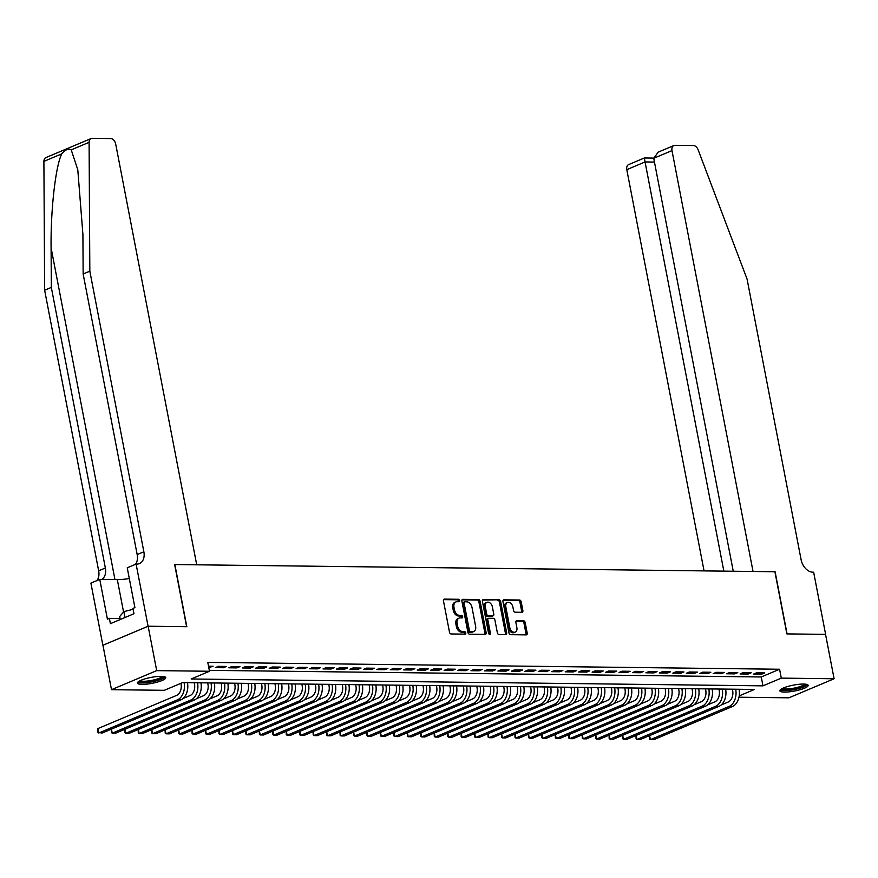 <?xml version="1.0" encoding="UTF-8"?>
<svg xmlns="http://www.w3.org/2000/svg" width="878" height="878" viewBox="0 0 878 878"><rect width="100%" height="100%" fill="white"/><g stroke="black" fill="none" stroke-linecap="round" stroke-linejoin="round"><path stroke-width="1.32" d="M459.633 600.508A1.273 0.889 67.1 0 0 458.47 599.279L444.444 599.114A1.811 1.262 67.1 0 0 444.07 599.18A1.811 1.262 67.1 0 0 443.456 600.837L449.503 632.215A1.811 1.262 67.1 0 0 451.149 633.971L465.186 634.135A1.273 0.889 67.1 0 0 464.714 631.699L462.904 631.677A5.806 4.05 67.1 0 1 457.603 626.047L457.098 623.435A5.806 4.05 67.1 0 1 459.062 618.134A5.806 4.05 67.1 0 1 460.248 617.903L462.058 617.925A1.273 0.889 67.1 0 0 461.598 615.489L459.776 615.467A5.806 4.05 67.1 0 1 454.475 609.837L453.97 607.225A5.806 4.05 67.1 0 1 455.945 601.924A5.806 4.05 67.1 0 1 457.131 601.693L458.942 601.715A1.273 0.889 67.1 0 0 459.633 600.508M458.382 601.715A1.273 0.889 67.1 0 0 457.251 599.795L443.599 599.63M464.627 634.135A1.273 0.889 67.1 0 0 463.496 632.215L461.674 632.193L462.904 631.677M461.499 617.925A1.273 0.889 67.1 0 0 460.368 616.005L458.557 615.983L459.776 615.467M784.482 692.094A14.421 3.007 -10.9 0 1 779.851 690.81A14.421 3.007 -10.9 0 1 788.016 686.409A14.421 3.007 -10.9 0 1 803.535 684.061A14.421 3.007 -10.9 0 1 808.177 685.356A14.421 3.007 -10.9 0 1 800.012 689.746A14.421 3.007 -10.9 0 1 784.482 692.094M142.049 684.379A14.421 3.007 -10.9 0 1 137.418 683.095A14.421 3.007 -10.9 0 1 145.583 678.694A14.421 3.007 -10.9 0 1 161.102 676.345A14.421 3.007 -10.9 0 1 165.744 677.64A14.421 3.007 -10.9 0 1 157.579 682.03A14.421 3.007 -10.9 0 1 142.049 684.379M521.883 612.295A1.811 1.262 67.1 0 0 522.256 612.229A1.811 1.262 67.1 0 0 522.871 610.572L521.17 601.77A1.811 1.262 67.1 0 0 519.513 600.014L503.939 599.828A1.811 1.262 67.1 0 0 503.566 599.894A1.811 1.262 67.1 0 0 502.951 601.551L508.988 632.928A1.811 1.262 67.1 0 0 510.645 634.684L526.229 634.871A1.811 1.262 67.1 0 0 526.602 634.805A1.811 1.262 67.1 0 0 527.217 633.148L525.165 622.513A1.811 1.262 67.1 0 0 523.507 620.757L516.846 620.669A1.811 1.262 67.1 0 0 516.473 620.746A1.811 1.262 67.1 0 0 515.858 622.403L516.879 627.671A4.851 3.38 67.1 0 1 515.221 632.105A4.851 3.38 67.1 0 1 509.811 627.594L505.827 606.928A4.851 3.38 67.1 0 1 507.473 602.506A4.851 3.38 67.1 0 1 512.895 607.016L513.553 610.462A1.811 1.262 67.1 0 0 515.21 612.218L521.883 612.295M148.075 626.233L186.619 626.694L174.645 564.532L196.716 564.806L115.666 143.915A5.542 3.863 67.1 0 0 110.595 138.537L92.234 138.318A5.542 3.863 67.1 0 0 91.103 138.537A5.542 3.863 67.1 0 0 89.095 142.324L89.83 271.17L143.86 551.768A12.94 9.021 -112.9 0 1 139.47 563.577A12.94 9.021 -112.9 0 1 136.836 564.082L136.101 564.071L148.075 626.233L102.869 645.286L148.141 626.233L186.816 626.694L174.854 564.543L774.901 571.743L786.875 633.905L825.55 634.366L834.1 678.76L788.905 697.812L738.98 697.22M148.141 626.233L156.69 670.627L209.491 671.264L191.174 678.99L762.971 685.85L781.288 678.123L834.1 678.76M209.315 670.342L761.259 676.971L779.587 669.245L207.79 662.385L209.491 671.264M779.587 669.245L781.288 678.123M480.101 601.276A1.811 1.262 67.1 0 0 478.444 599.52L462.86 599.334A1.811 1.262 67.1 0 0 462.497 599.4A1.811 1.262 67.1 0 0 461.883 601.057L467.919 632.434A1.811 1.262 67.1 0 0 469.576 634.19L485.161 634.377A1.811 1.262 67.1 0 0 485.534 634.311A1.811 1.262 67.1 0 0 486.149 632.654L480.101 601.276L478.883 601.792A1.811 1.262 67.1 0 0 477.226 600.036L462.015 599.85M483.394 599.575L498.978 599.762A1.811 1.262 67.1 0 1 500.636 601.518L506.683 632.895A1.811 1.262 67.1 0 1 506.068 634.553A1.811 1.262 67.1 0 1 505.695 634.629L499.022 634.542A1.811 1.262 67.1 0 1 497.365 632.786L494.918 620.066A1.811 1.262 67.1 0 0 493.26 618.299L488.837 618.255A1.811 1.262 67.1 0 0 488.475 618.321A1.811 1.262 67.1 0 0 487.85 619.978L490.407 633.225A1.273 0.889 67.1 0 1 488.552 633.203L482.417 601.309A1.811 1.262 67.1 0 1 483.032 599.652A1.811 1.262 67.1 0 1 483.394 599.575L482.724 599.861M208.777 667.554L213.058 666.281L208.525 666.226M226.513 666.446L218.435 666.347L215.384 667.642L223.451 667.73L226.513 666.446M239.968 666.611L231.891 666.512L228.84 667.796L236.906 667.895L239.968 666.611M253.413 666.764L245.346 666.676L242.295 667.96L250.362 668.059L253.413 666.764M266.868 666.929L258.801 666.83L255.75 668.125L263.817 668.224L266.868 666.929M280.323 667.093L272.257 666.995L269.195 668.279L277.272 668.377L280.323 667.093M293.779 667.258L285.712 667.159L282.65 668.443L290.728 668.542L293.779 667.258M307.234 667.412L299.157 667.324L296.106 668.608L304.183 668.707L307.234 667.412M320.689 667.576L312.612 667.478L309.561 668.773L317.638 668.86L320.689 667.576M334.145 667.741L326.067 667.642L323.016 668.926L331.083 669.025L334.145 667.741M347.6 667.906L339.523 667.807L336.472 669.091L344.538 669.19L347.6 667.906M361.056 668.059L352.978 667.96L349.927 669.255L357.994 669.354L361.056 668.059M374.5 668.224L366.433 668.125L363.382 669.409L371.449 669.508L374.5 668.224M387.955 668.388L379.889 668.29L376.827 669.574L384.904 669.673L387.955 668.388M401.411 668.542L393.344 668.454L390.282 669.738L398.36 669.837L401.411 668.542M414.866 668.707L406.799 668.608L403.737 669.903L411.815 669.991L414.866 668.707M428.321 668.871L420.244 668.773L417.193 670.057L425.27 670.155L428.321 668.871M441.777 669.036L433.699 668.937L430.648 670.221L438.726 670.32L441.777 669.036M455.232 669.19L447.154 669.102L444.103 670.386L452.17 670.485L455.232 669.19M468.687 669.354L460.61 669.255L457.559 670.551L465.625 670.638L468.687 669.354M482.132 669.519L474.065 669.42L471.014 670.704L479.081 670.803L482.132 669.519M495.587 669.684L487.52 669.585L484.469 670.869L492.536 670.968L495.587 669.684M509.042 669.837L500.976 669.738L497.914 671.033L505.991 671.132L509.042 669.837M522.498 670.002L514.431 669.903L511.369 671.187L519.447 671.286L522.498 670.002M535.953 670.166L527.876 670.068L524.824 671.352L532.902 671.45L535.953 670.166M549.409 670.32L541.331 670.232L538.28 671.516L546.357 671.615L549.409 670.32M562.864 670.485L554.786 670.386L551.735 671.681L559.813 671.769L562.864 670.485M576.319 670.649L568.242 670.551L565.191 671.835L573.257 671.933L576.319 670.649M589.775 670.814L581.697 670.715L578.646 671.999L586.713 672.098L589.775 670.814M603.219 670.968L595.152 670.869L592.101 672.164L600.168 672.263L603.219 670.968M616.674 671.132L608.608 671.033L605.557 672.328L613.623 672.416L616.674 671.132M630.13 671.297L622.063 671.198L619.001 672.482L627.079 672.581L630.13 671.297M643.585 671.45L635.518 671.363L632.456 672.647L640.534 672.746L643.585 671.45M657.04 671.615L648.963 671.516L645.912 672.811L653.989 672.91L657.04 671.615M670.496 671.78L662.418 671.681L659.367 672.965L667.445 673.064L670.496 671.78M683.951 671.944L675.873 671.846L672.822 673.13L680.889 673.228L683.951 671.944M697.406 672.098L689.329 672.01L686.278 673.294L694.344 673.393L697.406 672.098M710.851 672.263L702.784 672.164L699.733 673.459L707.8 673.547L710.851 672.263M724.306 672.427L716.239 672.328L713.188 673.613L721.255 673.711L724.306 672.427M737.761 672.592L729.695 672.493L726.633 673.777L734.71 673.876L737.761 672.592M751.217 672.746L743.15 672.647L740.088 673.942L748.166 674.041L751.217 672.746M753.543 674.095L761.621 674.194L764.672 672.91L756.595 672.811L753.543 674.095M102.945 645.286L111.495 689.68L156.69 670.627M739.221 695.87L754.421 689.46L182.624 682.59L164.296 690.317L111.495 689.68M761.259 676.971L762.971 685.85M210.007 667.576L209.743 666.248M223.451 667.73L223.199 666.402M236.906 667.895L236.654 666.567M250.362 668.059L250.109 666.731M263.817 668.224L263.565 666.896M277.272 668.377L277.02 667.05M290.728 668.542L290.475 667.214M304.183 668.707L303.92 667.379M317.638 668.86L317.375 667.532M331.083 669.025L330.83 667.697M344.538 669.19L344.286 667.862M357.994 669.354L357.741 668.026M371.449 669.508L371.196 668.18M384.904 669.673L384.652 668.345M398.36 669.837L398.107 668.509M411.815 669.991L411.562 668.674M425.27 670.155L425.007 668.827M438.726 670.32L438.462 668.992M452.17 670.485L451.918 669.157M465.625 670.638L465.373 669.31M479.081 670.803L478.828 669.475M492.536 670.968L492.284 669.64M505.991 671.132L505.739 669.804M519.447 671.286L519.194 669.958M532.902 671.45L532.639 670.123M546.357 671.615L546.094 670.287M559.813 671.769L559.549 670.452M573.257 671.933L573.005 670.605M586.713 672.098L586.46 670.77M600.168 672.263L599.915 670.935M613.623 672.416L613.371 671.088M627.079 672.581L626.826 671.253M640.534 672.746L640.281 671.418M653.989 672.91L653.726 671.582M667.445 673.064L667.181 671.736M680.889 673.228L680.637 671.9M694.344 673.393L694.092 672.065M707.8 673.547L707.547 672.219M721.255 673.711L721.003 672.383M734.71 673.876L734.458 672.548M748.166 674.041L747.913 672.713M761.621 674.194L761.358 672.866M455.945 601.924L454.727 602.44A5.806 4.05 67.1 0 0 452.752 607.741L453.97 607.225M458.557 615.983A5.806 4.05 67.1 0 1 453.257 610.353L452.752 607.741M459.062 618.134L457.844 618.65A5.806 4.05 67.1 0 0 455.88 623.951L457.098 623.435M461.674 632.193A5.806 4.05 67.1 0 1 456.373 626.563L455.88 623.951M484.788 634.377A1.811 1.262 67.1 0 0 484.919 633.17L478.883 601.792M464.791 601.792A1.273 0.889 67.1 0 0 464.1 602.999L469.401 630.536A1.273 0.889 67.1 0 0 470.564 631.765L472.474 631.798A5.806 4.05 67.1 0 0 473.659 631.567A5.806 4.05 67.1 0 0 475.624 626.266L472.002 607.444A5.806 4.05 67.1 0 0 466.701 601.814L464.791 601.792M463.562 602.308A1.273 0.889 67.1 0 0 462.871 603.515L464.1 602.999M473.659 631.567L472.43 632.083A5.806 4.05 67.1 0 1 471.256 632.314L469.335 632.281A1.273 0.889 67.1 0 1 468.183 631.052L462.871 603.515M482.549 600.091L498.978 599.762M505.322 634.618A1.811 1.262 67.1 0 0 505.454 633.411L499.417 602.034A1.811 1.262 67.1 0 0 497.76 600.278M487.619 618.77A1.811 1.262 67.1 0 0 487.246 618.836A1.811 1.262 67.1 0 0 486.631 620.494L489.189 633.74L490.407 633.225M492.371 606.863A4.851 3.38 67.1 0 0 486.961 602.341A4.851 3.38 67.1 0 0 485.314 606.775L486.708 614.051A1.811 1.262 67.1 0 0 488.366 615.807L492.788 615.862A1.811 1.262 67.1 0 0 493.162 615.796A1.811 1.262 67.1 0 0 493.776 614.139L492.371 606.863M486.961 602.341L485.732 602.857A4.851 3.38 67.1 0 0 484.085 607.291L485.314 606.775M492.251 616.093A1.811 1.262 67.1 0 1 491.943 616.312A1.811 1.262 67.1 0 1 491.57 616.378L487.147 616.323A1.811 1.262 67.1 0 1 485.49 614.567L484.085 607.291M507.473 602.506L506.255 603.021A4.851 3.38 67.1 0 0 504.609 607.444L505.827 606.928M515.221 632.105L514.003 632.621A4.851 3.38 67.1 0 1 508.581 628.099L504.609 607.444M525.856 634.871A1.811 1.262 67.1 0 0 525.999 633.664L523.946 623.029A1.811 1.262 67.1 0 0 522.289 621.273L516.001 621.196M521.51 612.295A1.811 1.262 67.1 0 0 521.642 611.088L519.952 602.286A1.811 1.262 67.1 0 0 518.294 600.53L503.083 600.343M180.912 683.314L181.033 683.929A9.241 6.344 90.7 0 1 176.632 695.387L97.908 728.575L98.764 733.009L177.488 699.821A13.872 9.515 -89.3 0 0 184.084 682.645L184.084 682.612M97.908 728.575L97.93 732.362L102.122 733.053L180.857 699.865A13.872 9.515 -89.3 0 0 187.453 682.678L187.442 682.645M163.549 676.521A12.479 2.601 -10.9 0 1 148.711 682.008A12.479 2.601 -10.9 0 1 139.042 681.24M140.118 680.669A11.557 2.404 169.1 0 0 148.722 680.889A11.557 2.404 169.1 0 0 162.342 676.389M137.736 682.25A14.333 2.985 169.1 0 0 148.316 682.458A14.333 2.985 169.1 0 0 165.13 676.971M133.127 609.299L123.853 611.637L119.693 616.543L120.264 619.517M124.983 617.53L123.853 611.637M805.982 684.236A12.479 2.601 -10.9 0 1 791.133 689.724A12.479 2.601 -10.9 0 1 781.475 688.956M782.55 688.385A11.557 2.404 169.1 0 0 791.155 688.604A11.557 2.404 169.1 0 0 804.775 684.116M780.169 689.965A14.333 2.985 169.1 0 0 790.749 690.174A14.333 2.985 169.1 0 0 807.562 684.697M89.83 271.17L83.147 273.991L82.916 234.481L77.791 169.794L71.228 149.864C68.539 148.283 65.389 149.611 61.767 153.848C55.599 165.865 50.562 210.27 51.1 247.903L51.319 287.413L105.36 568A12.94 9.021 -112.9 0 1 101.749 579.414M51.319 287.413L44.635 290.234L98.665 570.821A12.94 9.021 -112.9 0 1 96.92 580.588M135.431 564.356A12.94 9.021 -112.9 0 0 137.177 554.589L83.147 273.991M61.767 153.848L43.9 161.376L44.635 290.234M136.101 564.071L127.244 567.803L134.905 607.587L132.951 608.41L133.972 613.733L110.398 623.676L109.377 618.353L107.423 619.177L99.763 579.392L90.906 583.124L102.869 645.286M129.307 578.525A20.798 4.335 -10.9 0 1 117.323 579.601L99.763 579.392M43.9 161.376A5.542 3.863 -112.9 0 1 45.908 157.59L91.103 138.537M120.066 618.474L109.377 618.353M825.55 634.388L787.072 633.905L775.098 571.743L753.039 571.479L671.988 150.599L653.726 158.292L733.251 571.249M653.726 158.292L658.204 152.135L673.865 145.539A5.542 3.863 67.1 0 1 674.995 145.32L693.368 145.539A5.542 3.863 67.1 0 1 698.065 149.644L747.068 279.072L801.098 559.659A12.94 9.021 67.1 0 0 812.907 572.204L813.654 572.215L825.616 634.366M723.845 571.128L645.056 161.958L626.793 169.652A5.542 3.863 -112.9 0 1 628.67 164.592L644.331 157.985L653.693 158.095M704.057 570.898L626.793 169.652M673.865 145.539A5.542 3.863 67.1 0 0 671.988 150.599M644.397 158.216L645.056 161.958L654.45 162.068M194.225 682.733L194.488 684.094A9.241 6.344 90.7 0 1 190.087 695.541L182.986 698.537M111.44 729.124L112.219 733.174L115.578 733.218L194.312 700.029A13.872 9.515 -89.3 0 0 200.908 682.843L200.897 682.81M111.287 729.19L111.385 732.526L112.219 733.174L190.943 699.985A13.872 9.515 -89.3 0 0 197.539 682.799L197.539 682.766M207.68 682.886L207.943 684.258A9.241 6.344 90.7 0 1 203.542 695.705L196.442 698.701M124.895 729.289L125.675 733.339L129.033 733.382L207.757 700.183A13.872 9.515 -89.3 0 0 214.353 683.007L214.353 682.974M124.742 729.355L124.83 732.691L125.675 733.339L204.398 700.15A13.872 9.515 -89.3 0 0 210.994 682.963L210.983 682.93M221.135 683.051L221.399 684.412A9.241 6.344 90.7 0 1 216.998 695.87L209.897 698.866M138.34 729.453L139.119 733.503L142.488 733.536L221.212 700.348A13.872 9.515 -89.3 0 0 227.808 683.172L227.808 683.128M138.197 729.519L138.285 732.845L139.119 733.503L217.854 700.304A13.872 9.515 -89.3 0 0 224.45 683.128L224.439 683.095M234.591 683.216L234.854 684.577A9.241 6.344 90.7 0 1 230.453 696.034L223.352 699.02M237.905 683.293L241.263 683.293A13.872 9.515 -89.3 0 1 234.667 700.512L155.944 733.701L152.574 733.657L231.309 700.468A13.872 9.515 -89.3 0 0 237.905 683.293L237.894 683.26M151.795 729.618L152.574 733.657L151.74 733.009L151.653 729.673M248.046 683.38L248.298 684.741A9.241 6.344 90.7 0 1 243.908 696.188L236.808 699.184M251.36 683.446L254.719 683.457A13.872 9.515 -89.3 0 1 248.123 700.677L169.399 733.865L166.03 733.821L244.764 700.633A13.872 9.515 -89.3 0 0 251.36 683.446L251.349 683.413M165.251 729.772L166.03 733.821L165.196 733.174L165.108 729.837M261.49 683.534L261.754 684.895A9.241 6.344 90.7 0 1 257.364 696.353L250.252 699.349M264.816 683.611L268.163 683.622A13.872 9.515 -89.3 0 1 261.578 700.831L182.854 734.019L179.485 733.986L258.22 700.798A13.872 9.515 -89.3 0 0 264.816 683.611L264.805 683.578M178.706 729.936L179.485 733.986L178.651 733.339L178.563 730.002M274.946 683.699L275.209 685.059A9.241 6.344 90.7 0 1 270.808 696.517L263.707 699.514M278.26 683.775L281.618 683.775A13.872 9.515 -89.3 0 1 275.033 700.995L196.299 734.184L192.94 734.14L271.664 700.951A13.872 9.515 -89.3 0 0 278.26 683.775L278.26 683.742M192.161 730.101L192.94 734.14L192.106 733.492L192.008 730.156M288.401 683.863L288.664 685.224A9.241 6.344 90.7 0 1 284.263 696.682L277.163 699.667M291.715 683.94L295.074 683.94A13.872 9.515 -89.3 0 1 288.489 701.16L209.754 734.348L206.396 734.304L285.12 701.116A13.872 9.515 -89.3 0 0 291.715 683.94L291.715 683.896M205.617 730.266L206.396 734.304L205.562 733.657L205.463 730.32M301.856 684.028L302.12 685.389A9.241 6.344 90.7 0 1 297.719 696.836L290.618 699.832M219.072 730.419L219.851 734.469L223.21 734.513L301.944 701.313A13.872 9.515 -89.3 0 0 308.54 684.138L308.529 684.105M218.918 730.485L219.017 733.821L219.851 734.469L298.575 701.281A13.872 9.515 -89.3 0 0 305.171 684.094L308.54 684.138M315.312 684.181L315.575 685.542A9.241 6.344 90.7 0 1 311.174 697L304.073 699.996M321.996 684.302L321.985 684.269A13.872 9.515 -89.3 0 1 315.4 701.478L236.665 734.666L233.307 734.634L312.03 701.445A13.872 9.515 -89.3 0 0 318.626 684.258L321.996 684.302M232.527 730.584L233.307 734.634L232.472 733.975L232.374 730.65M328.767 684.346L329.03 685.707A9.241 6.344 90.7 0 1 324.63 697.165L317.529 700.161M245.983 730.748L246.762 734.787L250.12 734.831L328.844 701.643A13.872 9.515 -89.3 0 0 335.44 684.456L335.44 684.423M245.829 730.803L245.917 734.14L246.762 734.787L325.486 701.599A13.872 9.515 -89.3 0 0 332.082 684.423L332.071 684.39M342.222 684.511L342.486 685.872A9.241 6.344 90.7 0 1 338.085 697.319L330.984 700.315M259.427 730.902L260.206 734.952L263.576 734.996L342.299 701.807A13.872 9.515 -89.3 0 0 348.895 684.62L348.895 684.588M259.284 730.968L259.372 734.304L260.206 734.952L338.941 701.763A13.872 9.515 -89.3 0 0 345.537 684.577L348.895 684.62M355.678 684.664L355.93 686.025A9.241 6.344 90.7 0 1 351.54 697.483L344.439 700.479M272.882 731.067L273.662 735.116L277.031 735.16L355.755 701.961A13.872 9.515 -89.3 0 0 362.351 684.785L362.351 684.752M272.74 731.133L272.828 734.469L273.662 735.116L352.396 701.928A13.872 9.515 -89.3 0 0 358.992 684.741L362.351 684.785M369.122 684.829L369.386 686.19A9.241 6.344 90.7 0 1 364.996 697.648L357.895 700.644M286.338 731.231L287.117 735.281L290.486 735.314L369.21 702.126A13.872 9.515 -89.3 0 0 375.806 684.95L375.795 684.906M286.195 731.297L286.283 734.623L287.117 735.281L365.852 702.082A13.872 9.515 -89.3 0 0 372.448 684.906L375.806 684.95M382.578 684.994L382.841 686.355A9.241 6.344 90.7 0 1 378.451 697.812L371.339 700.798M299.793 731.396L300.572 735.435L303.942 735.479L382.665 702.29A13.872 9.515 -89.3 0 0 389.261 685.103L389.25 685.07M299.65 731.451L299.738 734.787L300.572 735.435L379.296 702.246A13.872 9.515 -89.3 0 0 385.903 685.07L385.892 685.027M396.033 685.158L396.296 686.519A9.241 6.344 90.7 0 1 391.895 697.966L384.794 700.962M313.248 731.55L314.028 735.599L317.386 735.643L396.121 702.455A13.872 9.515 -89.3 0 0 402.717 685.268L402.706 685.235M313.095 731.615L313.194 734.952L314.028 735.599L392.751 702.411A13.872 9.515 -89.3 0 0 399.347 685.224L399.347 685.191M409.488 685.312L409.752 686.673A9.241 6.344 90.7 0 1 405.351 698.131L398.25 701.127M326.704 731.714L327.483 735.764L330.841 735.797L409.576 702.609A13.872 9.515 -89.3 0 0 416.172 685.433L416.161 685.4M326.55 731.78L326.649 735.105L327.483 735.764L406.207 702.576A13.872 9.515 -89.3 0 0 412.803 685.389L412.803 685.356M422.944 685.477L423.207 686.837A9.241 6.344 90.7 0 1 418.806 698.295L411.705 701.292M340.159 731.879L340.938 735.918L344.297 735.962L423.031 702.773A13.872 9.515 -89.3 0 0 429.627 685.586L429.616 685.553M340.005 731.934L340.104 735.27L340.938 735.918L419.662 702.729A13.872 9.515 -89.3 0 0 426.258 685.553L426.258 685.52M436.399 685.641L436.662 687.002A9.241 6.344 90.7 0 1 432.261 698.449L425.161 701.445M353.614 732.032L354.394 736.082L357.752 736.126L436.476 702.938A13.872 9.515 -89.3 0 0 443.083 685.751L443.072 685.718M353.461 732.098L353.549 735.435L354.394 736.082L433.117 702.894A13.872 9.515 -89.3 0 0 439.713 685.718L439.702 685.674M449.854 685.795L450.118 687.167A9.241 6.344 90.7 0 1 445.717 698.614L438.616 701.61M367.059 732.197L367.838 736.247L371.207 736.291L449.931 703.091A13.872 9.515 -89.3 0 0 456.527 685.916L456.527 685.883M366.916 732.263L367.004 735.599L367.838 736.247L446.573 703.058A13.872 9.515 -89.3 0 0 453.169 685.872L453.158 685.839M463.31 685.959L463.573 687.32A9.241 6.344 90.7 0 1 459.172 698.778L452.071 701.774M380.514 732.362L381.293 736.412L384.663 736.444L463.386 703.256A13.872 9.515 -89.3 0 0 469.982 686.08L469.982 686.047M380.372 732.428L380.459 735.753L381.293 736.412L460.028 703.212A13.872 9.515 -89.3 0 0 466.624 686.036L466.613 686.003M476.765 686.124L477.017 687.485A9.241 6.344 90.7 0 1 472.627 698.943L465.527 701.928M480.079 686.201L483.438 686.201A13.872 9.515 -89.3 0 1 476.842 703.421L398.118 736.609L394.749 736.565L473.483 703.377A13.872 9.515 -89.3 0 0 480.079 686.201L480.068 686.168M393.97 732.526L394.749 736.565L393.915 735.918L393.827 732.581M490.209 686.289L490.473 687.65A9.241 6.344 90.7 0 1 486.083 699.097L478.982 702.093M493.535 686.355L496.882 686.366A13.872 9.515 -89.3 0 1 490.297 703.585L411.573 736.774L408.204 736.73L486.939 703.541A13.872 9.515 -89.3 0 0 493.535 686.355L493.524 686.322M407.425 732.68L408.204 736.73L407.37 736.082L407.282 732.746M503.665 686.442L503.928 687.803A9.241 6.344 90.7 0 1 499.538 699.261L492.426 702.257M506.979 686.519L510.337 686.53A13.872 9.515 -89.3 0 1 503.752 703.739L425.029 736.927L421.659 736.894L500.383 703.706A13.872 9.515 -89.3 0 0 506.979 686.519L506.979 686.486M420.88 732.845L421.659 736.894L420.825 736.247L420.727 732.91M517.12 686.607L517.383 687.968A9.241 6.344 90.7 0 1 512.982 699.426L505.882 702.422M520.434 686.684L523.793 686.684A13.872 9.515 -89.3 0 1 517.208 703.904L438.473 737.092L435.115 737.059L513.839 703.86A13.872 9.515 -89.3 0 0 520.434 686.684L520.434 686.651M434.336 733.009L435.115 737.059L434.281 736.401L434.182 733.075M530.575 686.772L530.839 688.132A9.241 6.344 90.7 0 1 526.438 699.59L519.337 702.576M447.791 733.174L448.57 737.213L451.929 737.257L530.663 704.068A13.872 9.515 -89.3 0 0 537.259 686.881L537.248 686.848M447.637 733.229L447.736 736.565L448.57 737.213L527.294 704.024A13.872 9.515 -89.3 0 0 533.89 686.848L533.89 686.805M544.031 686.936L544.294 688.297A9.241 6.344 90.7 0 1 539.893 699.744L532.792 702.74M550.715 687.046L550.704 687.013A13.872 9.515 -89.3 0 1 544.119 704.222L465.384 737.421L462.026 737.377L540.749 704.189A13.872 9.515 -89.3 0 0 547.345 687.002L550.715 687.046M461.246 733.328L462.026 737.377L461.191 736.73L461.093 733.393M557.486 687.09L557.749 688.451A9.241 6.344 90.7 0 1 553.349 699.909L546.248 702.905M560.801 687.167L564.159 687.178A13.872 9.515 -89.3 0 1 557.563 704.386L478.839 737.575L475.481 737.542L554.205 704.354A13.872 9.515 -89.3 0 0 560.801 687.167L560.79 687.134M474.702 733.492L475.481 737.542L474.636 736.883L474.548 733.558M570.941 687.255L571.205 688.615A9.241 6.344 90.7 0 1 566.804 700.073L559.703 703.069M488.146 733.657L488.925 737.696L492.295 737.74L571.018 704.551A13.872 9.515 -89.3 0 0 577.614 687.364L577.614 687.331M488.003 733.712L488.091 737.048L488.925 737.696L567.66 704.507A13.872 9.515 -89.3 0 0 574.256 687.331L577.614 687.364M584.397 687.419L584.66 688.78A9.241 6.344 90.7 0 1 580.259 700.227L573.158 703.223M501.601 733.81L502.381 737.86L505.75 737.904L584.474 704.716A13.872 9.515 -89.3 0 0 591.07 687.529L591.07 687.496M501.459 733.876L501.547 737.213L502.381 737.86L581.115 704.672A13.872 9.515 -89.3 0 0 587.711 687.485L591.07 687.529M597.852 687.573L598.105 688.945A9.241 6.344 90.7 0 1 593.715 700.392L586.614 703.388M515.057 733.975L515.836 738.025L519.205 738.069L597.929 704.869A13.872 9.515 -89.3 0 0 604.525 687.693L604.525 687.661M514.914 734.041L515.002 737.377L515.836 738.025L594.571 704.836A13.872 9.515 -89.3 0 0 601.167 687.65L604.525 687.693M611.297 687.737L611.56 689.098A9.241 6.344 90.7 0 1 607.17 700.556L600.058 703.552M528.512 734.14L529.291 738.189L532.661 738.222L611.384 705.034A13.872 9.515 -89.3 0 0 617.98 687.858L617.969 687.814M528.369 734.206L528.457 737.531L529.291 738.189L608.015 704.99A13.872 9.515 -89.3 0 0 614.622 687.814L617.98 687.858M624.752 687.902L625.015 689.263A9.241 6.344 90.7 0 1 620.614 700.721L613.513 703.706M541.967 734.304L542.747 738.343L546.105 738.387L624.84 705.199A13.872 9.515 -89.3 0 0 631.436 688.012L631.425 687.979M541.814 734.359L541.913 737.696L542.747 738.343L621.47 705.155A13.872 9.515 -89.3 0 0 628.066 687.979L631.436 688.012M638.207 688.067L638.471 689.428A9.241 6.344 90.7 0 1 634.07 700.874L626.969 703.871M555.423 734.458L556.202 738.508L559.56 738.552L638.295 705.363A13.872 9.515 -89.3 0 0 644.891 688.176L644.88 688.143M555.269 734.524L555.368 737.86L556.202 738.508L634.926 705.319A13.872 9.515 -89.3 0 0 641.522 688.132L641.522 688.1M651.663 688.22L651.926 689.581A9.241 6.344 90.7 0 1 647.525 701.039L640.424 704.035M568.878 734.623L569.657 738.672L573.016 738.705L651.75 705.517A13.872 9.515 -89.3 0 0 658.346 688.341L658.335 688.308M568.725 734.688L568.823 738.025L569.657 738.672L648.381 705.484A13.872 9.515 -89.3 0 0 654.977 688.297L654.977 688.264M665.118 688.385L665.381 689.746A9.241 6.344 90.7 0 1 660.98 701.204L653.88 704.2M582.333 734.787L583.113 738.826L586.471 738.87L665.195 705.682A13.872 9.515 -89.3 0 0 671.802 688.506L671.791 688.462M582.18 734.842L582.279 738.178L583.113 738.826L661.836 705.638A13.872 9.515 -89.3 0 0 668.432 688.462L668.421 688.429M678.573 688.55L678.837 689.91A9.241 6.344 90.7 0 1 674.436 701.368L667.335 704.354M595.789 734.941L596.568 738.991L599.926 739.035L678.65 705.846A13.872 9.515 -89.3 0 0 685.246 688.659L685.246 688.626M595.635 735.007L595.723 738.343L596.568 738.991L675.292 705.802A13.872 9.515 -89.3 0 0 681.888 688.626L681.877 688.582M692.029 688.714L692.292 690.075A9.241 6.344 90.7 0 1 687.891 701.522L680.79 704.518M609.233 735.105L610.012 739.155L613.382 739.199L692.105 706A13.872 9.515 -89.3 0 0 698.701 688.824L698.701 688.791M609.091 735.171L609.178 738.508L610.012 739.155L688.747 705.967A13.872 9.515 -89.3 0 0 695.343 688.78L695.332 688.747M705.484 688.868L705.736 690.229A9.241 6.344 90.7 0 1 701.346 701.687L694.246 704.683M622.689 735.27L623.468 739.32L626.837 739.353L705.561 706.164A13.872 9.515 -89.3 0 0 712.157 688.989L712.157 688.956M622.546 735.336L622.634 738.661L623.468 739.32L702.202 706.131A13.872 9.515 -89.3 0 0 708.798 688.945L708.787 688.912M718.928 689.032L719.192 690.393A9.241 6.344 90.7 0 1 714.802 701.851L707.701 704.847M722.254 689.109L725.601 689.109A13.872 9.515 -89.3 0 1 719.016 706.329L640.292 739.517L636.923 739.474L715.658 706.285A13.872 9.515 -89.3 0 0 722.254 689.109L722.243 689.076M636.144 735.435L636.923 739.474L636.089 738.826L636.001 735.49M732.384 689.197L732.647 690.558A9.241 6.344 90.7 0 1 728.257 702.005L721.145 705.001M735.698 689.263L739.056 689.274A13.872 9.515 -89.3 0 1 732.471 706.494L653.748 739.682L650.379 739.638L729.102 706.45A13.872 9.515 -89.3 0 0 735.698 689.263L735.698 689.23M649.599 735.588L650.379 739.638L649.544 738.991L649.457 735.654M457.251 599.795L458.47 599.279M463.496 632.215L464.714 631.699M460.368 616.005L461.598 615.489M453.257 610.353L454.475 609.837M456.373 626.563L457.603 626.047M443.763 599.4L444.444 599.114M484.919 633.17L486.149 632.654M462.19 599.619L462.86 599.334M477.226 600.036L478.444 599.52M468.183 631.052L469.401 630.536M469.335 632.281L470.564 631.765M471.256 632.314L472.474 631.798M499.417 602.034L500.636 601.518M505.454 633.411L506.683 632.895M486.631 620.494L487.85 619.978M485.49 614.567L486.708 614.051M487.147 616.323L488.366 615.807M491.57 616.378L492.788 615.862M508.581 628.099L509.811 627.594M516.165 620.955L516.846 620.669M522.289 621.273L523.507 620.757M523.946 623.029L525.165 622.513M525.999 633.664L527.217 633.148M503.259 600.113L503.939 599.828M518.294 600.53L519.513 600.014M519.952 602.286L521.17 601.77M521.642 611.088L522.871 610.572M184.084 682.645L187.453 682.678M177.488 699.821L180.857 699.865M51.1 247.903L114.963 579.579M105.36 568L98.665 570.821M137.177 554.589L143.86 551.768M89.095 142.324L71.228 149.864M123.557 611.988L117.323 579.601M197.539 682.799L200.908 682.843M190.943 699.985L194.312 700.029M210.994 682.963L214.353 683.007M204.398 700.15L207.757 700.183M224.45 683.128L227.808 683.172M217.854 700.304L221.212 700.348M231.309 700.468L234.667 700.512M244.764 700.633L248.123 700.677M258.22 700.798L261.578 700.831M271.664 700.951L275.033 700.995M285.12 701.116L288.489 701.16M298.575 701.281L301.944 701.313M312.03 701.445L315.4 701.478M332.082 684.423L335.44 684.456M325.486 701.599L328.844 701.643M338.941 701.763L342.299 701.807M352.396 701.928L355.755 701.961M365.852 702.082L369.21 702.126M385.903 685.07L389.261 685.103M379.296 702.246L382.665 702.29M399.347 685.224L402.717 685.268M392.751 702.411L396.121 702.455M412.803 685.389L416.172 685.433M406.207 702.576L409.576 702.609M426.258 685.553L429.627 685.586M419.662 702.729L423.031 702.773M439.713 685.718L443.083 685.751M433.117 702.894L436.476 702.938M453.169 685.872L456.527 685.916M446.573 703.058L449.931 703.091M466.624 686.036L469.982 686.08M460.028 703.212L463.386 703.256M473.483 703.377L476.842 703.421M486.939 703.541L490.297 703.585M500.383 703.706L503.752 703.739M513.839 703.86L517.208 703.904M533.89 686.848L537.259 686.881M527.294 704.024L530.663 704.068M540.749 704.189L544.119 704.222M554.205 704.354L557.563 704.386M567.66 704.507L571.018 704.551M581.115 704.672L584.474 704.716M594.571 704.836L597.929 704.869M608.015 704.99L611.384 705.034M621.47 705.155L624.84 705.199M641.522 688.132L644.891 688.176M634.926 705.319L638.295 705.363M654.977 688.297L658.346 688.341M648.381 705.484L651.75 705.517M668.432 688.462L671.802 688.506M661.836 705.638L665.195 705.682M681.888 688.626L685.246 688.659M675.292 705.802L678.65 705.846M695.343 688.78L698.701 688.824M688.747 705.967L692.105 706M708.798 688.945L712.157 688.989M702.202 706.131L705.561 706.164M715.658 706.285L719.016 706.329M729.102 706.45L732.471 706.494M463.31 602.352L464.528 601.836M487.246 618.836L488.475 618.321M491.943 616.312L493.162 615.796"/></g></svg>
